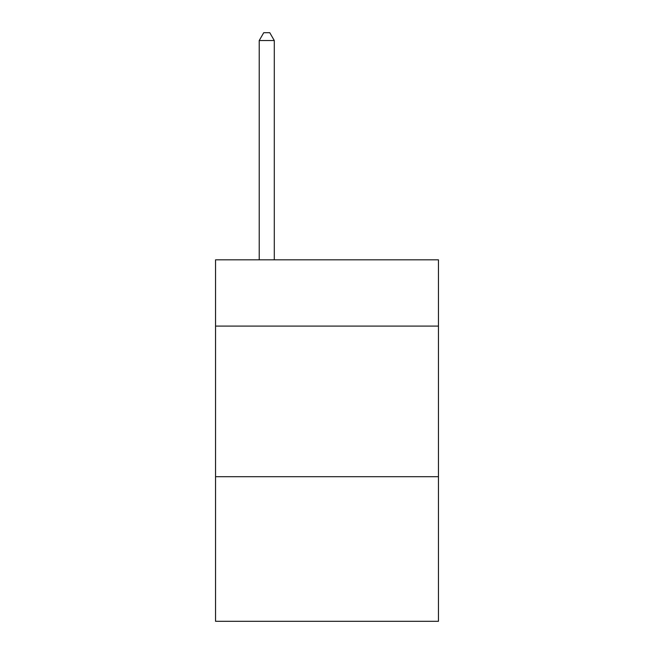<?xml version="1.0" encoding="UTF-8"?>
<svg xmlns="http://www.w3.org/2000/svg" width="654" height="654" viewBox="0 0 654 654"><rect width="100%" height="100%" fill="white"/><g stroke="black" fill="none" stroke-linecap="round" stroke-linejoin="round"><path stroke-width="0.98" d="M438.458 326.093L438.458 259.826L215.542 259.826L215.542 326.093L438.458 326.093L438.458 621.3L215.542 621.3L215.542 326.093M438.458 476.709L215.542 476.709M274.288 259.826L274.288 40.532L259.221 40.532L259.221 259.826M259.221 40.532L263.742 32.7L269.767 32.7L274.288 40.532"/></g></svg>
